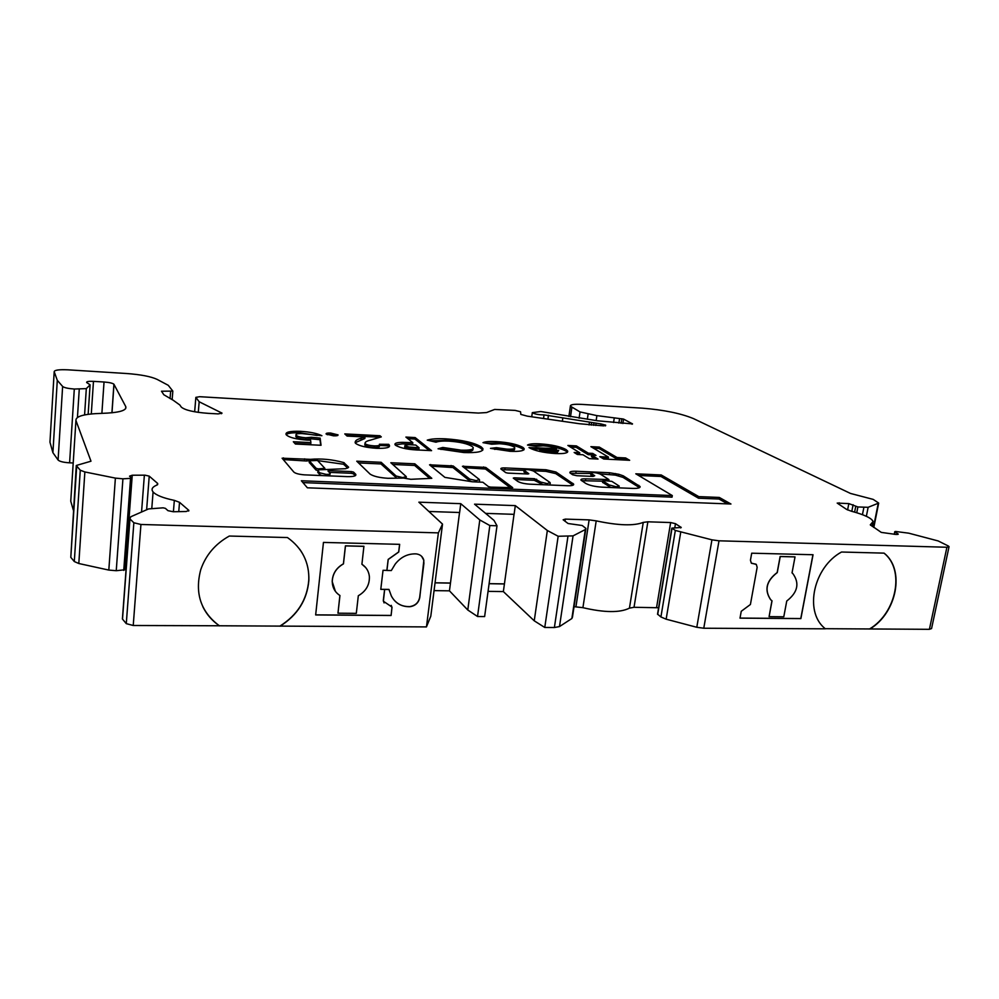<?xml version="1.0" encoding="UTF-8"?>
<svg xmlns="http://www.w3.org/2000/svg" width="999" height="999" viewBox="0 0 999 999"><rect width="100%" height="100%" fill="white"/><g stroke="black" fill="none" stroke-linecap="round" stroke-linejoin="round"><path stroke-width="1.5" d="M472.115 481.755L482.854 482.242L488.436 486.6L490.646 487.125L512.712 487.674L485.701 467.42L462.45 466.296L479.37 479.52L476.261 480.656L469.755 479.12L453.171 465.959L429.545 464.822L444.905 477.385L472.115 481.755M472.028 481.755L469.53 480.769L452.959 467.557L431.168 466.183M602.584 482.317L610.864 487.512M609.24 484.977L616.308 486.8L619.218 486.076L611.825 481.356L603.758 480.606L602.946 480.969L609.24 484.977L608.99 486.563M543.219 484.727L534.228 480.307L515.134 479.495M547.277 483.616L540.734 482.092L534.453 478.696L514.335 477.834L513.274 478.096L517.682 481.356C520.242 482.854 524.238 483.791 529.695 484.165L567.444 485.726C571.878 485.839 573.95 485.302 573.663 484.14L555.993 472.04L546.028 469.767L505.069 467.919C502.06 467.832 500.661 468.169 500.861 468.943L505.744 472.627L507.867 473.114L527.797 473.988L528.821 473.738L524.163 470.329C525.924 469.193 529.045 469.43 533.516 471.041L550.012 482.492L547.277 483.616M387.937 478.296L403.633 478.096L410.826 479.308L431.805 478.321L414.835 463.823L390.834 462.737L406.268 476.623L402.622 477.584L396.141 476.024L381.156 462.3L356.755 461.201L370.105 474.113C373.551 476.348 379.495 477.747 387.937 478.296M396.803 478.209L380.969 463.936L358.554 462.937M309.303 462.487L316.009 470.054L317.894 470.566M309.44 460.989L309.278 462.687L309.453 461.014L316.183 468.356L318.306 468.881L324.862 468.319L317.495 460.452L306.568 460.901M355.269 475.711L355.319 473.888L353.534 472.102L351.398 471.59L329.295 470.641L327.984 470.991L330.182 473.351C330.444 474.1 329.121 474.463 326.198 474.4L319.755 472.814L317.982 470.879C317.694 470.029 319.18 469.63 322.452 469.692L345.754 468.693L348.651 467.22L343.768 462.587C332.517 459.478 321.403 458.391 310.414 459.34L282.118 458.216L293.781 472.003C295.292 473.426 298.826 474.375 304.383 474.85L347.34 476.623C353.521 476.735 356.331 475.986 355.781 474.375L355.319 473.888M321.978 475.574L319.568 474.537L317.857 472.028M163.124 507.829L148.601 508.916L130.819 516.745L129.845 518.818L133.854 522.764L140.934 524.475L438.374 532.879L442.52 524.113L418.856 502.172L460.764 503.671L479.795 519.942L489.835 525.549L497.002 525.774L494.006 520.392L474.55 504.17L515.309 505.619L547.34 530.506L558.166 536.263L573.051 535.876L585.339 529.532L585.901 528.421L582.217 525.511L568.069 523.513L563.136 519.78L565.347 519.105L589.123 519.88L596.203 520.866C618.169 525.536 633.865 526.048 643.256 522.402L647.864 521.803L670.641 522.552L675.474 523.688L681.231 527.46L671.827 528.121L675.336 530.444L711.937 539.835L719.005 540.809L946.915 547.252L949.05 546.678L948.463 546.066L938.186 540.946L908.74 533.179L895.516 531.468L894.942 531.83L898.263 534.128L896.253 534.49L881.268 532.392L870.291 524.812L873.126 521.515C871.64 518.144 864.347 514.697 851.273 511.188L846.628 509.428L837.199 503.084L848.838 503.608L857.891 506.968L868.143 507.305L878.683 503.071L873.188 499.388L850.499 493.444L693.431 418.581C680.756 413.374 663.786 409.902 642.519 408.179L581.868 404.395C573.975 403.983 570.142 404.583 570.392 406.181L580.032 411.938L596.903 415.621L623.563 419.081L632.529 423.913L597.539 420.791L540.784 411.526L532.317 412.637C534.615 414.098 538.523 414.847 544.043 414.885L600.948 423.926L605.681 425.149L603.658 425.874L579.47 423.738L527.297 416.146L520.841 414.41L520.516 411.713L515.072 410.389L494.642 409.44L486.575 412.562L478.346 413.062L199.613 396.703L195.854 397.365L199.176 401.773L222.028 413.136L218.182 413.898L208.179 413.349C193.931 412.262 184.965 410.177 181.294 407.093L179.832 404.995L173.189 400.224L163.824 394.742L161.488 391.221L172.827 391.096L168.269 385.314L157.143 379.395C150.949 376.523 140.809 374.575 126.723 373.526L68.044 369.83C59.128 369.43 54.52 370.042 54.196 371.678L57.293 380.319L62.625 386.451C64.211 387.712 68.094 388.574 74.301 389.036L86.314 388.623L90.097 384.815L86.626 382.492C86.376 381.543 88.661 381.168 93.469 381.356L104.033 382.005C109.303 382.417 112.6 383.154 113.911 384.215L125.787 406.655C126.948 410.564 118.893 412.812 101.623 413.374C84.141 413.886 75.574 416.258 75.936 420.517L90.984 461.201L76.274 465.484L80.27 470.217L84.865 471.953L115.385 478.109L122.927 478.821L131.88 478.284L129.545 476.173L132.243 475.224L145.03 475.174L149.226 476.136L157.705 483.491L156.781 485.127C152.21 487.012 150.974 489.285 153.084 491.945C156.119 495.242 163.199 498.051 174.338 500.374L179.52 502.31L188.873 510.402L186.151 511.513L173.252 511.75L167.957 510.664L165.397 508.354L163.124 507.829M825.174 628.696L929.407 629.32L931.567 628.558L949.013 546.865M657.554 614.098L660.913 616.957L666.146 619.193L696.79 627.272L703.771 628.234L825.311 628.821L824.387 627.996C804.108 610.901 813.648 567.157 841.508 552.022L884.103 553.134C905.331 569.692 896.877 612.924 869.867 629.033M574.038 606.68L582.917 607.679C604.495 612.699 620.017 612.862 629.445 608.141L634.028 607.292L658.603 607.754M488.061 591.371L503.359 591.583L534.24 620.816L544.767 627.472L554.395 627.522L559.49 626.573L571.865 618.518L572.452 617.145L585.776 529.22M434.053 590.621L449.45 590.834L467.782 610.002L477.534 616.508L484.627 616.57L497.002 525.774M202.797 606.63C206.618 614.46 212.163 620.841 219.43 625.774L426.461 626.91L430.806 616.171L442.52 524.113M219.43 625.774L133.229 625.499L126.286 623.638L122.402 618.98L122.665 616.957M125.375 566.071L126.336 566.033M76.274 465.484L70.804 557.355L74.301 561.538L78.809 563.511L108.816 570.079L116.246 570.704L125.062 569.755M75.936 420.517L70.754 501.198L73.377 510.227M54.196 371.678L49.962 442.195L52.91 452.672L58.092 460.015C59.64 461.501 63.486 462.437 69.605 462.824L73.214 462.974M591.408 473.626L591.021 473.264C592.694 472.215 595.741 472.465 600.162 474.013L608.928 479.582L585.764 478.846C582.317 478.746 580.706 479.145 580.918 480.044L585.764 483.429C589.435 485.427 594.83 486.663 601.947 487.15L632.442 488.411C637.837 488.548 640.384 487.912 640.072 486.513L623.264 475.836L618.781 474.288L609.552 472.752L576.123 471.241C571.703 471.116 569.617 471.615 569.88 472.739L572.552 474.737L576.798 475.711L593.069 476.423L594.705 475.724L591.408 473.626L591.171 475.187L590.834 474.525M730.956 504.008L719.292 497.44L698.788 496.628L661.213 474.962L635.801 473.813L672.302 495.566L301.373 480.769L307.38 487.799L730.956 504.008M522.864 447.365L524.138 448.601C524.525 450.811 519.83 451.71 510.089 451.311L490.484 448.364L496.466 447.677L506.88 449.125C512.312 449.375 514.947 448.888 514.76 447.664L513.961 446.903C510.964 445.204 506.131 444.143 499.463 443.718L491.683 444.218L483.004 442.644C485.314 441.583 489.735 441.246 496.241 441.608C508.241 442.357 517.12 444.28 522.864 447.365L522.652 448.851L523.826 449.9M481.231 446.928L482.892 448.588C483.553 451.685 477.21 452.997 463.861 452.547L438.062 448.776L442.794 447.452L461.014 450.149C469.667 450.449 473.713 449.562 473.164 447.515L472.127 446.478C467.657 443.681 459.89 441.895 448.826 441.121C442.819 440.859 438.549 441.221 436.001 442.207L427.235 440.147C431.093 438.848 437.275 438.424 445.766 438.848C462.487 439.985 474.3 442.682 481.231 446.928L481.031 448.426L482.742 450.212M405.906 437.087L415.147 437.562L431.568 450.649L420.929 450.137C409.103 449.85 400.661 448.239 395.592 445.292L395.017 444.68C394.455 443.231 396.903 442.457 402.36 442.345L412.812 442.682L405.906 437.087M311.413 437.25L320.142 438.124L321.041 445.279L295.429 444.031L293.331 441.745L310.876 442.607L310.589 440.172L307.28 440.122C296.191 439.273 289.211 437.525 286.338 434.877L286.089 434.54C285.227 432.067 290.01 430.994 300.424 431.318C310.065 431.918 317.22 433.379 321.89 435.714L302.098 433.591C297.515 433.479 295.492 433.978 296.016 435.089L296.179 435.302C297.477 436.526 300.662 437.35 305.731 437.774L311.413 437.25L311.251 438.823L319.98 439.697L320.142 438.124M330.594 433.029L338.037 434.902C338.186 435.626 336.675 435.939 333.516 435.839L326.074 433.978C325.899 433.241 327.41 432.929 330.594 433.029L330.432 434.565L336.788 435.726M365.259 443.756C366.77 444.88 369.792 445.591 374.325 445.891C378.559 445.929 380.244 445.392 379.408 444.255L388.673 444.33L389.26 445.042C390.659 447.49 386.413 448.576 376.498 448.301C366.283 447.602 359.353 445.979 355.706 443.444L355.269 442.919C354.757 440.946 356.73 439.385 361.176 438.236L365.01 436.975L347.09 436.063L344.792 433.916L379.945 435.739L381.293 436.9L370.304 440.172C366.808 440.959 365.035 442.033 364.985 443.419L365.085 445.317C366.596 446.441 369.618 447.152 374.15 447.465L374.325 445.891M555.619 453.558C543.319 452.734 534.453 450.736 529.008 447.577L556.493 448.576C553.184 447.09 548.713 446.153 543.056 445.804L536.201 446.328L527.497 445.054C529.32 443.893 533.541 443.494 540.147 443.881C551.71 444.642 560.327 446.528 565.996 449.538L567.694 451.086C568.144 453.059 564.11 453.896 555.619 453.558M596.003 455.407L591.67 455.194L598.051 459.065L589.298 458.641L582.979 454.757L577.372 454.483L574.163 452.485L579.745 452.772L567.869 445.454L576.386 445.904L588.386 453.196L592.707 453.409L596.003 455.407M617.045 457.517L625.611 457.942L629.657 460.289L603.721 459.028L599.8 456.668L608.441 457.092L590.896 446.653L599.313 447.09L617.045 457.517L616.82 458.991L625.386 459.403L625.611 457.942M514.035 514.335L504.42 583.953L489.11 583.703M504.42 583.953L503.359 591.583M485.589 513.374L514.098 514.335L515.309 505.619M428.896 511.476L459.627 512.512L460.764 503.671M459.552 512.499L450.462 583.091L435.04 582.854M450.462 583.091L449.45 590.834M389.048 589.535L384.665 589.472L383.379 601.236L391.995 607.055L391.096 615.509L315.659 614.934L323.451 542.42L399.662 544.343L398.738 552.01L388.224 559.465L386.925 570.454L391.321 570.541L395.192 564.11C400.711 557.117 407.567 553.708 415.734 553.871L416.62 553.946C420.417 554.57 422.827 556.705 423.851 560.327L419.792 597.427C418.693 602.697 415.472 605.781 410.114 606.68L409.215 606.73C401.123 606.63 395.167 603.059 391.358 596.003L388.936 589.41L380.781 589.298M280.07 626.211C297.565 615.122 307.155 599.875 308.853 580.431C309.353 562.375 302.222 548.089 287.475 537.549L229.333 536.038C215.297 543.868 205.769 555.082 200.749 569.68C194.543 593.194 200.787 611.937 219.505 625.911M438.374 532.879L426.461 626.91M596.903 415.621L596.153 420.591M199.176 401.773L198.277 412.375M57.293 380.319L52.91 452.672M76.673 466.683L70.804 557.355M479.795 519.942L467.782 610.002M489.835 525.549L477.534 616.508M547.34 530.506L534.24 620.816M558.166 536.263L544.767 627.472M813.049 554.732L751.71 553.196L750.449 560.189L751.273 563.061L756.33 564.472L757.155 567.345L750.411 604.495L741.246 611.288L740.009 618.144L800.873 618.606L813.049 554.732M399.6 544.343L398.688 551.947L388.174 559.403L386.863 570.392L383.029 570.317L380.781 589.36L384.615 589.41L383.316 600.287L384.066 602.909M391.258 605.369L391.945 607.929L391.096 615.509M391.046 615.434L315.672 614.86M740.022 618.081L800.773 618.543L812.936 554.732M751.623 563.336L755.893 564.148M421.69 556.393L423.738 560.202L423.901 563.473L419.68 597.302C418.581 602.572 415.359 605.644 410.002 606.543L409.215 606.73M409.103 606.593C402.897 606.655 397.827 604.407 393.893 599.837M279.982 626.061C297.465 614.984 307.068 599.737 308.766 580.307C309.278 568.806 306.256 558.441 299.688 549.2M869.667 628.908C896.602 612.837 905.106 569.755 884.015 553.134M335.402 591.346L332.192 581.543C332.53 573.788 336.276 567.882 343.406 563.823L345.417 545.841L363.911 546.291L361.913 564.26C366.283 567.145 368.781 571.228 369.38 576.498C369.68 584.84 365.996 591.258 358.316 595.741L356.306 613.349L337.974 613.199L339.947 595.516C335.002 592.295 332.43 587.662 332.242 581.605C332.58 573.851 336.326 567.944 343.456 563.886L345.467 545.904L363.961 546.353M361.925 564.235L365.671 567.532M337.974 613.199L339.897 595.479M795.029 556.893L780.144 556.468L777.172 572.527C766.308 580.881 764.123 589.922 770.616 599.675L771.94 600.786L769.093 616.658L783.79 616.783L786.75 601.023C797.801 592.37 799.812 583.179 792.769 573.476L792.032 572.889L795.029 556.893L780.231 556.53L777.259 572.589C766.408 580.943 764.223 589.984 770.704 599.725L772.027 600.849L769.093 616.658M450.399 583.041L435.052 582.792M504.358 583.891L489.11 583.653M319.98 439.697L320.667 445.254M294.88 443.431L310.714 444.193L310.876 442.607M286.089 434.565C288.049 433.104 292.782 432.542 300.274 432.854L300.424 431.318M300.274 432.854L317.232 435.477M296.029 436.875C297.315 438.099 300.499 438.923 305.569 439.348L305.731 437.774M305.569 439.348L311.251 438.823M337.824 435.427L337.899 434.74M327.148 434.677L330.432 434.565M374.15 447.465C378.371 447.49 380.07 446.953 379.233 445.816L379.295 445.254M379.27 445.429L388.499 445.879L388.673 444.33M388.499 445.879L389.173 446.765M355.157 442.732L364.835 438.511L365.01 436.975M346.541 435.552L379.77 437.25L379.945 435.739M364.91 444.031L365.085 445.317M407.904 438.698L414.972 439.061L415.147 437.562M414.972 439.061L429.295 450.549M395.229 444.955L402.185 443.881L402.36 442.345M402.185 443.881L412.624 444.218L412.812 442.682M404.782 446.715L408.816 448.576L418.881 449.313L419.068 447.764L415.709 445.042L412.362 444.88C407.879 444.493 405.407 444.705 404.92 445.529L409.003 447.028L419.068 447.764M415.884 449.175L416.071 447.627M408.816 448.576L409.003 447.028M404.957 447.315L405.144 445.766M440.909 449.463L442.594 448.976L442.794 447.452M442.594 448.976L460.826 451.685L461.014 450.149M460.826 451.685C469.468 451.973 473.514 451.086 472.964 449.026L473.014 448.676M430.344 440.871L445.579 440.334L445.766 438.848M445.579 440.334C462.3 441.471 474.113 444.168 481.031 448.426M494.605 449.363L496.266 449.175L496.466 447.677M496.266 449.175L506.668 450.624L506.88 449.125M506.668 450.624C512.112 450.874 514.735 450.387 514.56 449.15L514.672 448.289M486.188 443.219L496.041 443.081L496.241 441.608M496.041 443.081C508.041 443.818 516.92 445.741 522.652 448.851M531.193 448.776L556.281 450.037L556.493 448.576M530.469 445.492L539.947 445.329L540.147 443.881M539.947 445.329C551.498 446.091 560.114 447.989 565.784 450.999L565.996 449.538M565.784 450.999L567.332 452.31M539.922 449.4L539.722 450.874L551.56 452.997L557.117 452.797L558.716 450.349L539.922 449.4L551.773 451.523L557.342 451.323L558.716 450.349M557.117 452.797L557.342 451.323M551.56 452.997L551.773 451.523M595.167 458.928L591.445 456.668L591.67 455.194M576.748 454.095L579.52 454.233L579.745 452.772M570.441 447.04L576.173 447.34L576.386 445.904M576.173 447.34L588.174 454.657L588.386 453.196M588.174 454.657L592.482 454.882L592.707 453.409M592.482 454.882L593.119 455.269M625.386 459.403L626.66 460.152M602.484 458.279L608.216 458.566L608.441 457.092M593.556 448.226L599.1 448.514L599.313 447.09M599.1 448.514L616.82 458.991M306.73 459.34L306.568 461.014L283.254 459.552L283.454 457.879M347.727 468.144L343.581 464.248L317.632 460.601M317.907 472.714L318.082 471.004M330.132 473.851L329.308 475.874M355.132 475.599L353.346 473.801L351.211 473.276L329.258 472.352M406.218 477.072L406.131 478.509M429.757 478.409L414.635 465.447L392.757 464.473M414.635 465.447L414.835 463.823M380.969 463.936L381.156 462.3M550.299 483.179L549.75 484.99M526.685 473.938L523.988 471.578M523.938 471.915L524.163 470.329L501.685 469.655M572.964 485.214L555.756 473.613L545.804 471.328L533.016 470.754M727.609 503.871L719.018 499.025L719.292 497.44M672.302 495.566L672.04 497.165L302.934 482.604M719.018 499.025L698.513 498.214L660.963 476.486L638.598 475.474M660.963 476.486L661.213 474.962M698.513 498.214L698.788 496.628M593.131 476.436L591.171 475.187M590.996 473.476L570.342 473.276M639.51 487.637L623.026 477.385L615.372 475.124L599.899 473.876M602.759 481.168L581.593 480.694M618.993 487.849L619.168 486.388M479.557 480.182L479.395 481.768M510.639 487.937L485.489 469.018L464.173 467.669M469.53 480.769L469.755 479.12M540.509 483.716L540.734 482.092M395.941 477.709L396.141 476.024M316.009 470.054L316.183 468.356M319.568 474.537L319.755 472.814M149.226 476.136L146.628 509.79M548.463 415.272L547.964 418.706M839.16 502.772L838.873 504.283M894.942 531.83L894.43 534.328M140.934 524.475L133.229 625.499M946.915 547.252L929.407 629.32M897.926 533.778L897.789 534.465M870.866 524.138L870.629 525.299M848.838 503.608L847.589 509.952M853.109 504.707L851.81 511.326M855.731 506.406L854.62 512.1M857.891 506.968L856.755 512.737M863.86 507.48L862.437 514.672M868.143 507.305L866.358 516.308M878.196 503.633L873.476 527.222M571.865 407.43L570.504 416.795M580.032 411.938L579.108 418.206M588.099 414.16L587.35 419.243M614.26 418.044L613.573 422.515M619.592 418.593L618.893 423.089M621.815 418.718L621.103 423.339M623.563 419.081L622.877 423.526M632.155 423.601L632.042 424.25M544.043 414.885L543.593 418.057M562.787 418.144L562.375 421.004M589.485 422.24L589.073 424.95M591.633 422.577L591.258 425.137M593.93 423.064L593.606 425.299M596.091 423.401L595.791 425.424M600.948 423.926L600.686 425.699M605.382 424.987L605.244 425.861M605.681 425.149L605.581 425.799M195.854 397.365L194.655 411.788L195.854 397.365M221.578 412.824L221.503 413.711M170.629 391.533L170.067 398.601M172.815 391.271L172.14 399.7M62.625 386.451L58.092 460.015M74.301 389.036L69.605 462.824M79.258 389.335L77.447 417.395M86.314 388.623L84.59 414.922M90.097 384.815L88.149 414.323M93.469 381.356L91.296 413.948M104.033 382.005L101.886 413.374M113.973 384.315L111.988 412.799M125.787 406.655L125.649 408.703M80.27 470.217L74.301 561.538M84.865 471.953L78.809 563.511M115.385 478.109L108.816 570.079M122.927 478.821L116.246 570.704M130.519 478.771L123.739 570.417M132.243 475.224L125.512 566.058M144.368 475.162L141.558 512.012M157.48 483.266L157.355 484.84M174.338 500.374L173.401 511.75M179.52 502.31L178.759 511.65M188.761 510.289L188.699 511.051M129.957 518.931L122.502 619.118M133.854 522.764L126.286 623.638M567.919 536.538L554.395 627.522M573.051 535.876L559.49 626.573M585.339 529.532L571.865 618.518M565.347 519.105L565.034 521.266M589.123 519.88L575.948 606.705M596.203 520.866L582.917 607.679M643.256 522.402L629.445 608.141M647.864 521.803L634.028 607.292M670.641 522.552L656.568 607.529M675.474 523.688L674.775 527.897M680.843 527.085L680.706 527.934M672.015 528.309L657.704 614.472M675.336 530.444L660.913 616.957M680.694 532.417L666.146 619.193M711.937 539.835L696.79 627.272M719.005 540.809L703.771 628.234M361.014 439.772L361.176 438.236M304.495 460.502L304.67 458.841M309.465 460.826L309.615 459.365M310.289 460.576L310.414 459.34M343.581 464.248L343.768 462.587M344.093 464.498L344.28 462.837M329.121 472.215L329.295 470.641M351.211 473.276L351.398 471.59M353.346 473.801L353.534 472.102M323.938 469.63L324.038 468.656M324.7 469.605L324.812 468.494M318.681 469.992L318.806 468.881M524.238 472.215L524.463 470.629M504.857 469.493L505.069 467.919M545.804 471.328L546.028 469.767M555.756 473.613L555.993 472.04M572.664 484.99L572.902 483.379M514.198 478.808L514.335 477.834M534.228 480.307L534.453 478.696M536.376 480.806L536.613 479.195M575.899 472.802L576.123 471.241M609.315 474.288L609.552 472.752M615.372 475.124L615.609 473.576M618.543 475.836L618.781 474.288M623.026 477.385L623.264 475.836M638.548 486.9L638.798 485.314M585.526 480.419L585.764 478.846M607.842 480.781L607.991 479.807M602.709 482.554L602.946 480.969M463.399 467.07L463.536 466.034M483.404 468.531L483.616 466.933M485.489 469.018L485.701 467.42M430.532 465.671L430.669 464.547M450.874 467.07L451.086 465.472M452.959 467.557L453.171 465.959M355.669 475.424L355.781 474.375M894.779 531.655L894.23 534.315M872.864 522.827L872.152 526.348M878.633 503.346L873.813 527.447M570.392 406.181L568.881 416.496M532.317 412.637L531.755 416.595M113.911 384.215L111.913 412.799M131.868 478.509L125.1 569.792M157.705 483.491L157.617 484.652M153.084 491.945L151.811 508.154M129.845 518.818L122.402 618.98M671.827 528.121L657.529 614.248M296.016 435.089L295.854 436.663M389.26 445.042L389.086 446.59M364.985 443.419L364.81 444.98M404.92 445.529L404.732 447.077M482.892 448.588L482.692 450.099M524.138 448.601L523.988 449.75M567.694 451.086L567.544 452.135M317.807 472.589L317.982 470.879M324.725 469.605L324.837 468.481M573.563 484.827L573.663 484.14M590.784 474.812L591.021 473.264M639.947 487.3L640.072 486.513M608.741 480.819L608.915 479.67M602.572 482.417L602.809 480.844"/></g></svg>
